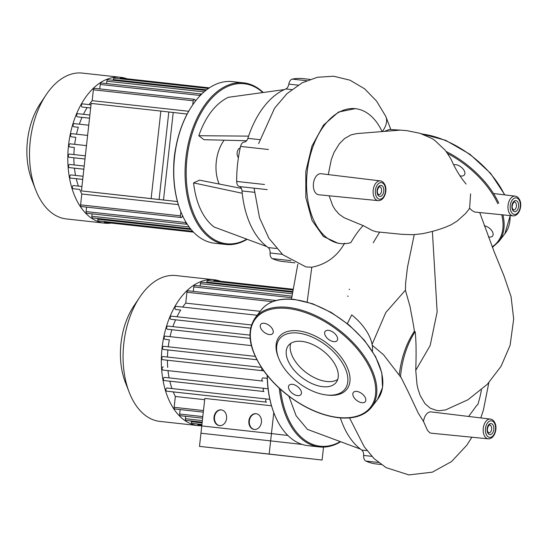 <?xml version="1.0" encoding="UTF-8"?>
<svg xmlns="http://www.w3.org/2000/svg" width="548" height="548" viewBox="0 0 548 548"><rect width="100%" height="100%" fill="white"/><g stroke="black" fill="none" stroke-linecap="round" stroke-linejoin="round"><path stroke-width="0.82" d="M81.447 190.91L163.496 199.979L81.447 190.91L91.167 103.414L160.852 111.08L151.132 198.582M160.852 111.08L173.223 112.477L163.496 199.979M199.493 446.38L201.76 425.926L271.445 433.598L269.171 454.052L199.493 446.38L322.087 460.032L323.526 447.1M269.171 454.052L322.087 460.032M271.445 433.598L287.878 435.455M316.141 176.285A10.583 6.398 96.3 0 0 313.497 187.635A10.583 6.398 96.3 0 0 318.696 194.752L378.141 200.637A9.926 6.007 -83.7 0 1 374.188 197.266A9.926 6.007 -83.7 0 1 375.743 183.306A9.926 6.007 -83.7 0 1 380.312 180.902L321.012 173.716A10.583 6.398 96.3 0 0 316.141 176.285M356.755 133.596L351.021 134.877L344.548 138.582L339.328 143.809L334.075 152.337L331.3 159.578L328.286 174.593M329.136 195.787L332.636 205.541L335.013 209.514L339.171 214.268L344.028 217.659L351.364 220.741M363.639 225.803L372.25 230.475L376.394 231.79L401.828 234.325L413.124 234.702L422.213 233.736C430.981 231.989 438.907 229.735 445.997 226.988L451.12 224.769L457.059 221.139L465.43 213.645L468.369 210.021L469.595 208.24L470.595 193.834M356.686 133.602L400.307 130.123L389.423 129.444L385.134 131.095M363.208 225.564C359.125 229.79 355.001 235.469 350.836 242.62A67.856 41.045 96.3 0 1 340.596 243.579L338.219 243.319L323.416 236.496L312.031 220.44L305.839 197.616L305.805 171.483L311.983 146.035L323.471 125.156L338.554 112.018L355.207 108.655M382.011 131.383A67.856 41.045 96.3 0 0 355.44 108.675A67.856 41.045 96.3 0 0 307.216 171.64A67.856 41.045 96.3 0 0 340.596 243.579M344.596 243.175C337.219 256.368 326.286 264.383 311.791 267.225L305.99 266.938L282.789 254.724L268.897 238.284L259.533 217.796L254.087 188.176M347.377 323.573L351.72 314.888A42.073 23.735 37.5 0 1 372.414 351.2M372.092 344.384L385.819 312.49L405.417 290.2L410.13 306.866C410.651 310.757 413.35 322.971 414.377 331.252L415.151 331.691C416.151 339.952 416.35 352.844 415.747 370.352L417.007 384.559L418.035 389.162L420.268 395.697L424.947 403.595L430.303 408.219L436.592 410.438L439.119 410.719L445.545 409.938M414.233 234.647L407.472 267.328L405.65 282.72L405.417 290.2M512.976 215.871A9.926 6.007 -83.7 0 1 509.024 212.501A9.926 6.007 -83.7 0 1 510.578 198.547A9.926 6.007 -83.7 0 1 515.147 196.136C516.887 196.259 518.387 197.499 519.648 199.869C522.593 205.342 519.36 216.227 512.976 215.871L474.808 212.049L472.116 210.638L469.595 208.24M399.286 374.592C401.294 357.83 406.321 343.384 414.377 331.252M415.151 331.691A67.856 41.045 96.3 0 0 400.526 376.551L400.444 376.414M490.371 419.09L431.07 411.904A10.583 6.398 96.3 0 0 426.2 414.473A10.583 6.398 96.3 0 0 423.529 421.528L427.461 430.303L429.7 432.673L430.94 433.16L488.2 438.825A9.926 6.007 -83.7 0 1 484.254 435.455A9.926 6.007 -83.7 0 1 485.802 421.501A9.926 6.007 -83.7 0 1 490.371 419.09C492.111 419.213 493.611 420.46 494.871 422.823C497.817 428.296 494.584 439.181 488.2 438.825M468.636 416.459L476.87 405.239L477.733 404.787A67.856 41.045 96.3 0 0 481.404 389.909M423.529 421.528L418.316 413.213L407.678 390.683M401.122 377.586L400.526 376.551M339.397 243.422L338.219 243.319M279.268 388.19A81.296 49.176 96.3 0 0 287.392 419.35A81.296 49.176 96.3 0 0 319.402 446.928A81.296 49.176 96.3 0 0 340.698 441.75M340.308 441.606A80.501 48.697 -83.7 0 1 288.419 418.905A80.501 48.697 -83.7 0 1 280.508 389.32M349.624 289.515A81.296 49.176 96.3 0 0 349.103 289.221M319.402 446.928L308.099 445.688A81.296 49.176 -83.7 0 1 276.089 418.11A81.296 49.176 -83.7 0 1 274.082 413.35A81.296 49.176 -83.7 0 1 267.321 375.49M267.177 375.312A80.501 48.697 96.3 0 0 273.87 412.808L274.082 413.35M340.404 417.919A84.07 50.854 96.3 0 0 360.447 449.093L307.449 429.392L296.153 415.85L288.878 396.204M381.196 464.505L376.394 463.978A92.002 55.649 -83.7 0 1 365.9 461.08L378.463 462.457M360.447 449.093A84.07 50.854 96.3 0 0 361.742 450.038A5.946 3.596 -83.7 0 1 363.612 455.436A5.946 3.596 96.3 0 0 365.9 461.08M347.555 296.235L348.165 296.146M488.384 236.907A7.535 4.247 -142.5 0 0 489.234 237.051A7.535 4.247 -142.5 0 0 492.597 235.983A7.535 4.247 -142.5 0 0 491.323 230.064A7.535 4.247 -142.5 0 0 484.281 225.776M459.861 175.778A7.535 4.247 -142.5 0 0 464.382 174.928A7.535 4.247 -142.5 0 0 464.375 170.997A7.535 4.247 -142.5 0 0 453.813 164.832M336.13 366.646A30.181 17.022 37.5 0 1 336.171 382.408A30.181 17.022 37.5 0 1 312.298 383.744A30.181 17.022 37.5 0 1 288.358 361.392A30.181 17.022 37.5 0 1 288.317 345.63A30.181 17.022 37.5 0 1 312.189 344.302A30.181 17.022 37.5 0 1 336.13 366.646M337.719 379.469A30.181 17.022 37.5 0 1 313.764 377.346A30.181 17.022 37.5 0 1 292.344 356.2A30.181 17.022 37.5 0 1 290.755 343.384M278.679 358.269L278.185 357.008A42.826 24.16 37.5 0 1 299.379 330.978A42.826 24.16 37.5 0 1 346.939 366.715A42.826 24.16 37.5 0 1 327.786 395.129L326.444 394.971A41.244 23.263 37.5 0 1 279.596 360.426A41.244 23.263 37.5 0 1 278.679 358.269A41.244 23.263 37.5 0 1 299.085 333.198A41.244 23.263 37.5 0 1 344.891 367.612A41.244 23.263 37.5 0 1 326.444 394.971M361.947 402.705A7.535 4.247 37.5 0 1 354.734 398.506A7.535 4.247 37.5 0 1 353.357 392.457A7.535 4.247 37.5 0 1 356.714 391.395A7.535 4.247 37.5 0 1 363.927 395.594A7.535 4.247 37.5 0 1 365.304 401.643A7.535 4.247 37.5 0 1 361.947 402.705M289.002 389.313A7.535 4.247 37.5 0 1 288.988 385.374A7.535 4.247 37.5 0 1 294.947 385.045A7.535 4.247 37.5 0 1 300.927 390.621A7.535 4.247 37.5 0 1 300.941 394.56A7.535 4.247 37.5 0 1 294.975 394.889A7.535 4.247 37.5 0 1 289.002 389.313M264.136 323.258A7.535 4.247 37.5 0 1 271.349 327.457A7.535 4.247 37.5 0 1 272.726 333.506A7.535 4.247 37.5 0 1 269.369 334.568A7.535 4.247 37.5 0 1 262.156 330.369A7.535 4.247 37.5 0 1 260.779 324.32A7.535 4.247 37.5 0 1 264.136 323.258M337.082 336.65A7.535 4.247 37.5 0 1 337.095 340.589A7.535 4.247 37.5 0 1 331.136 340.918A7.535 4.247 37.5 0 1 325.156 335.342A7.535 4.247 37.5 0 1 325.142 331.403A7.535 4.247 37.5 0 1 331.108 331.074A7.535 4.247 37.5 0 1 337.082 336.65M263.246 92.496A81.296 49.176 96.3 0 0 243.634 82.858A81.296 49.176 96.3 0 0 193.012 127.705A81.296 49.176 96.3 0 0 193.841 216.892A81.296 49.176 96.3 0 0 225.851 244.47A81.296 49.176 96.3 0 0 247.148 239.291M246.758 239.147A80.501 48.697 -83.7 0 1 194.869 216.439A80.501 48.697 -83.7 0 1 200.383 114.169A80.501 48.697 -83.7 0 1 262.834 92.557M225.851 244.47L214.549 243.223A81.296 49.176 -83.7 0 1 182.539 215.645A81.296 49.176 -83.7 0 1 180.532 210.891A81.296 49.176 -83.7 0 1 192.095 105.778A81.296 49.176 -83.7 0 1 232.331 81.611L243.634 82.858M192.095 105.778L191.773 106.264A80.501 48.697 96.3 0 0 180.319 210.343L180.532 210.891M240.223 147.987A5.158 3.117 96.3 0 0 237.455 151.248A5.158 3.117 96.3 0 0 237.661 156.454A5.158 3.117 96.3 0 0 238.428 157.584M246.614 140.726L204.02 139.713L198.794 135.712C205.63 116.416 215.467 103.613 228.304 97.304L284.35 89.591A84.07 50.854 96.3 0 0 248.6 136.123A84.07 50.854 96.3 0 0 247.86 138.349A5.946 3.596 -83.7 0 1 244.319 142.028A5.946 3.596 96.3 0 0 240.572 146.426L268.417 149.488M193.554 182.895L242.243 193.273A84.07 50.854 96.3 0 0 266.897 246.627L213.898 226.934C202.767 217.919 195.985 203.233 193.554 182.895L199.527 180.155L241.353 188.402M219.193 184.032A31.722 19.187 -83.7 0 1 224.153 140.192M294.934 262.841L282.843 261.512A92.002 55.649 -83.7 0 1 272.349 258.615L290.974 260.663M266.897 246.627A84.07 50.854 96.3 0 0 268.191 247.58A5.946 3.596 -83.7 0 1 270.061 252.977A5.946 3.596 96.3 0 0 272.349 258.615M264.526 184.498L236.681 181.436A5.946 3.596 96.3 0 0 239.366 186.56A5.946 3.596 -83.7 0 1 242.017 190.937A84.07 50.854 96.3 0 0 242.243 193.273M236.681 181.436A92.002 55.649 -83.7 0 1 240.572 146.426M306.62 80.693L292.29 79.118A5.946 3.596 96.3 0 0 288.823 84.111A5.946 3.596 -83.7 0 1 285.816 88.954A84.07 50.854 96.3 0 0 284.35 89.591M292.29 79.118A92.002 55.649 -83.7 0 1 302.969 78.611L309.969 79.385M198.794 135.712L248.6 136.123M201.78 425.762A73.364 44.374 -83.7 0 1 198.164 425.611A73.364 44.374 -83.7 0 1 198.088 425.604A73.364 44.374 -83.7 0 1 162.085 347.768A73.364 44.374 -83.7 0 1 214.213 279.768A73.364 44.374 -83.7 0 1 214.295 279.775A73.364 44.374 -83.7 0 1 220.597 281.268M159.948 421.405A73.364 44.374 -83.7 0 1 159.872 421.398A73.364 44.374 -83.7 0 1 159.79 421.391A73.364 44.374 -83.7 0 1 129.17 392.21A73.364 44.374 -83.7 0 1 139.61 297.359A73.364 44.374 -83.7 0 1 175.922 275.548A73.364 44.374 -83.7 0 1 175.997 275.562M139.61 297.359L133.65 306.305A58.691 35.504 96.3 0 0 125.3 382.189L129.17 392.21M219.652 425.645A7.932 6.316 96.4 0 1 214.508 417.09A7.932 6.316 96.4 0 1 221.433 409.897M219.433 425.625A7.932 6.316 96.4 0 1 219.419 425.625A7.932 6.316 96.4 0 1 214.028 417.042A7.932 6.316 96.4 0 1 221.18 409.863A7.932 6.316 96.4 0 1 221.2 409.863A7.932 6.316 96.4 0 1 226.584 418.446A7.932 6.316 96.4 0 1 219.433 425.625M254.498 429.481A7.932 6.316 96.4 0 1 249.347 420.919A7.932 6.316 96.4 0 1 256.279 413.726M254.272 429.461A7.932 6.316 96.4 0 1 254.258 429.461A7.932 6.316 96.4 0 1 248.874 420.878A7.932 6.316 96.4 0 1 256.026 413.692A7.932 6.316 96.4 0 1 256.039 413.699A7.932 6.316 96.4 0 1 261.423 422.275A7.932 6.316 96.4 0 1 254.272 429.461M273.781 412.575L270.637 440.887L200.952 433.221L204.815 398.43L271.493 405.767M270.637 440.887L302.338 444.469M201.842 425.221L198.177 424.816A1.589 0.959 -83.7 0 1 197.444 423.967M201.924 424.46L192.088 423.371A1.589 0.959 -83.7 0 1 191.307 421.693L191.382 420.974M202.185 422.166L186.162 420.398A1.589 0.959 -83.7 0 1 185.388 418.713L185.656 416.302M202.623 418.172L180.436 415.727A1.589 0.959 -83.7 0 1 179.655 414.041L180.148 409.582M182.69 307.072A63.452 38.381 -83.7 0 1 185.731 303.119L260.225 311.319M176.983 316.765A63.452 38.381 -83.7 0 1 180.703 310.058L175.757 309.504A1.589 0.959 -83.7 0 1 174.983 307.818A1.589 0.959 -83.7 0 1 176.107 306.346L257.183 315.271L176.107 306.346M172.894 326.642A63.452 38.381 -83.7 0 1 175.566 319.813L250.607 328.074M170.038 336.657A63.452 38.381 -83.7 0 1 171.887 329.738L250.094 338.342M168.243 346.788A63.452 38.381 -83.7 0 1 169.373 339.787L164.934 339.287A1.589 0.959 -83.7 0 1 164.153 337.602A1.589 0.959 -83.7 0 1 165.284 336.13A1.589 0.959 -83.7 0 1 165.284 336.136L251.368 345.603L165.284 336.13M167.455 357.036A63.452 38.381 -83.7 0 1 167.887 349.96L256.889 359.748M167.702 367.4A63.452 38.381 -83.7 0 1 167.414 360.242L263.773 370.845M169.106 377.894A63.452 38.381 -83.7 0 1 168.003 370.64L262.725 381.052A1.589 0.959 96.3 0 1 261.944 379.367A1.589 0.959 96.3 0 1 263.067 377.894A1.589 0.959 96.3 0 0 263.067 377.894L267.246 378.367M171.976 388.553A63.452 38.381 -83.7 0 1 169.818 381.182L263.992 391.532A1.589 0.959 96.3 0 1 263.211 389.847A1.589 0.959 96.3 0 1 264.341 388.374L164.523 377.394L268.054 388.799M204.678 399.691L175.353 396.464A63.452 38.381 -83.7 0 1 173.25 391.909L266.499 402.15A1.589 0.959 96.3 0 1 265.718 400.465A1.589 0.959 96.3 0 1 266.849 398.999L167.03 388.011A1.589 0.959 -83.7 0 1 167.037 388.011L269.849 399.334M203.294 412.13L174.928 409.007A1.589 0.959 -83.7 0 1 174.148 407.322L175.353 396.464M173.25 391.909L166.681 391.162A1.589 0.959 -83.7 0 1 165.907 389.484A1.589 0.959 -83.7 0 1 167.03 388.011M169.818 381.182L164.174 380.545A1.589 0.959 -83.7 0 1 163.393 378.86A1.589 0.959 -83.7 0 1 164.523 377.394M168.003 370.64L162.907 370.064A1.589 0.959 -83.7 0 1 162.126 368.386A1.589 0.959 -83.7 0 1 163.256 366.913M261.93 368.201A1.589 0.959 96.3 0 0 261.739 369.79A1.589 0.959 96.3 0 0 262.478 370.688L263.766 370.832M167.414 360.242L162.66 359.7A1.589 0.959 -83.7 0 1 161.886 358.022A1.589 0.959 -83.7 0 1 163.009 356.549A1.589 0.959 -83.7 0 1 163.016 356.549L261.382 367.372L163.009 356.549M167.887 349.96L163.352 349.446A1.589 0.959 -83.7 0 1 162.571 347.761A1.589 0.959 -83.7 0 1 163.694 346.288A1.589 0.959 -83.7 0 1 163.701 346.288L255.231 356.364L163.694 346.288M169.373 339.787L164.934 339.287M171.887 329.738L167.441 329.232A1.589 0.959 -83.7 0 1 166.667 327.553A1.589 0.959 -83.7 0 1 167.791 326.081L249.929 335.123L167.791 326.081M175.566 319.813L170.983 319.299A1.589 0.959 -83.7 0 1 170.202 317.614A1.589 0.959 -83.7 0 1 171.332 316.141L251.457 324.964L171.332 316.141M180.703 310.058L175.757 309.504M185.731 303.119L186.936 292.255A1.589 0.959 -83.7 0 1 188.06 290.789L276.144 300.482M193.286 291.365L193.78 286.933A1.589 0.959 -83.7 0 1 194.903 285.46L292.022 296.153M200.13 286.035L200.397 283.652A1.589 0.959 -83.7 0 1 201.52 282.186L292.742 292.221M206.747 282.761L206.822 282.076A1.589 0.959 -83.7 0 1 207.945 280.603L293.153 289.981M213.323 281.199A1.589 0.959 -83.7 0 1 214.206 280.562L293.283 289.262M111.169 223.07A73.364 44.374 -83.7 0 1 104.613 223.146A73.364 44.374 -83.7 0 1 68.541 145.241A73.364 44.374 -83.7 0 1 120.663 77.302A73.364 44.374 -83.7 0 1 127.047 78.802M104.613 223.146L66.322 218.933A73.364 44.374 -83.7 0 1 35.62 189.752A73.364 44.374 -83.7 0 1 30.25 141.028A73.364 44.374 -83.7 0 1 46.059 94.9A73.364 44.374 -83.7 0 1 82.371 73.09L120.663 77.302M46.059 94.9L40.1 103.839A58.691 35.504 96.3 0 0 27.455 140.747A58.691 35.504 96.3 0 0 31.75 179.723L35.62 189.752M175.915 146.946A63.452 38.381 96.3 0 0 174.319 156.899A63.452 38.381 96.3 0 0 173.689 167.188M177.449 201.561L89.406 191.807L177.449 201.554M178.34 204.623L81.803 193.999A63.452 38.381 -83.7 0 1 79.7 189.444L73.131 188.704A1.589 0.959 -83.7 0 1 72.357 187.019A1.589 0.959 -83.7 0 1 73.48 185.553L81.94 186.478L73.48 185.553M112.58 194.376L125.225 195.794L112.58 194.376M147.419 198.212L160.071 199.623L147.419 198.212M187.149 114.053L168.811 111.984L159.091 199.479M75.556 175.435A63.452 38.381 -83.7 0 1 74.453 168.181L69.356 167.606A1.589 0.959 -83.7 0 1 68.575 165.921A1.589 0.959 -83.7 0 1 69.706 164.448L84.207 166.044L69.706 164.448M74.453 168.181L83.858 169.216M74.151 164.941A63.452 38.381 -83.7 0 1 73.864 157.776L69.11 157.242A1.589 0.959 -83.7 0 1 68.336 155.557A1.589 0.959 -83.7 0 1 69.459 154.084A1.589 0.959 -83.7 0 1 69.466 154.084L85.344 155.838L69.459 154.084M73.864 157.776L84.988 159.002M73.905 154.577A63.452 38.381 -83.7 0 1 74.336 147.494L69.795 146.98A1.589 0.959 -83.7 0 1 69.021 145.295A1.589 0.959 -83.7 0 1 70.144 143.829A1.589 0.959 -83.7 0 1 70.151 143.829L86.474 145.624L70.144 143.829M74.336 147.494L69.795 146.98M74.692 144.329A63.452 38.381 -83.7 0 1 75.823 137.329L71.384 136.822A1.589 0.959 -83.7 0 1 70.603 135.144A1.589 0.959 -83.7 0 1 71.733 133.671L87.612 135.418L71.733 133.671M75.823 137.329L71.384 136.822M76.487 134.192A63.452 38.381 -83.7 0 1 78.337 127.273L73.891 126.773A1.589 0.959 -83.7 0 1 73.117 125.088A1.589 0.959 -83.7 0 1 74.24 123.615L88.749 125.211L74.24 123.615M78.337 127.273L73.891 126.773M79.344 124.177A63.452 38.381 -83.7 0 1 82.015 117.354L77.432 116.834A1.589 0.959 -83.7 0 1 76.652 115.155A1.589 0.959 -83.7 0 1 77.782 113.683L89.879 115.012L77.782 113.683M82.015 117.354L89.529 118.183M83.433 114.306A63.452 38.381 -83.7 0 1 87.153 107.6L82.207 107.038A1.589 0.959 -83.7 0 1 81.433 105.353A1.589 0.959 -83.7 0 1 82.556 103.887L91.009 104.819L82.556 103.887M87.153 107.6L90.66 107.983M78.426 186.094A63.452 38.381 -83.7 0 1 76.268 178.723L82.721 179.429M89.139 104.613A63.452 38.381 -83.7 0 1 92.18 100.654L188.676 111.278M76.268 178.723L70.624 178.086A1.589 0.959 -83.7 0 1 69.843 176.401A1.589 0.959 -83.7 0 1 70.973 174.928L83.07 176.264L70.973 174.928M195.033 101.647L195.109 100.996A1.589 0.959 96.3 0 0 194.328 99.311A1.589 0.959 96.3 0 0 193.204 100.777L192.752 104.805M92.18 100.654L93.386 89.797A1.589 0.959 -83.7 0 1 94.509 88.324L194.328 99.311M201.582 94.201A1.589 0.959 96.3 0 0 201.171 93.982A1.589 0.959 96.3 0 0 200.047 95.455L200.006 95.797M99.736 88.899L100.229 84.467A1.589 0.959 -83.7 0 1 101.353 83.001L201.171 93.982M106.579 83.577L106.846 81.193A1.589 0.959 -83.7 0 1 107.97 79.72L205.76 90.482M113.196 80.296L113.272 79.611A1.589 0.959 -83.7 0 1 114.395 78.145L208.425 88.488M187.176 224.111A1.589 0.959 -83.7 0 1 186.697 224.248A1.589 0.959 -83.7 0 1 185.923 222.563L185.964 222.159M182.402 215.343L182.32 216.063A1.589 0.959 -83.7 0 1 181.196 217.529A1.589 0.959 -83.7 0 1 180.415 215.844L180.867 211.754M119.772 78.734A1.589 0.959 -83.7 0 1 120.656 78.097L209.35 87.858M193.471 232.133L104.627 222.351A1.589 0.959 -83.7 0 1 103.894 221.502M192.67 231.27L98.537 220.913A1.589 0.959 -83.7 0 1 97.756 219.227L97.832 218.515M190.478 228.708L92.612 217.94A1.589 0.959 -83.7 0 1 91.831 216.255L92.105 213.843M186.697 224.248L86.885 213.268A1.589 0.959 -83.7 0 1 86.105 211.583L86.598 207.117M181.196 217.529L81.378 206.548A1.589 0.959 -83.7 0 1 80.597 204.863L81.803 193.999M79.7 189.444L73.131 188.704M384.628 185.436A8.343 5.048 96.3 0 0 377.538 184.635A8.343 5.048 96.3 0 0 376.236 196.362A8.343 5.048 96.3 0 0 383.326 197.164A8.343 5.048 96.3 0 0 384.628 185.436M381.168 188.163A3.966 2.397 96.3 0 0 379.606 186.82C380.017 185.416 375.949 189.985 377.819 193.732L378.743 194.704A3.966 2.397 96.3 0 0 380.552 193.739A3.966 2.397 96.3 0 0 381.168 188.163M378.504 186.731A5.548 3.357 -83.7 0 1 383.223 187.265A5.548 3.357 -83.7 0 1 382.353 195.067A5.548 3.357 -83.7 0 1 377.64 194.533A5.548 3.357 -83.7 0 1 378.504 186.731M519.463 200.671A8.343 5.048 96.3 0 0 512.373 199.876A8.343 5.048 96.3 0 0 511.072 211.596A8.343 5.048 96.3 0 0 518.161 212.398A8.343 5.048 96.3 0 0 519.463 200.671M516.004 203.404A3.966 2.397 96.3 0 0 514.442 202.054C514.853 200.65 510.784 205.226 512.654 208.966L513.579 209.939A3.966 2.397 96.3 0 0 515.387 208.973A3.966 2.397 96.3 0 0 516.004 203.404M513.339 201.965A5.548 3.357 -83.7 0 1 518.059 202.5A5.548 3.357 -83.7 0 1 517.189 210.302A5.548 3.357 -83.7 0 1 512.476 209.768A5.548 3.357 -83.7 0 1 513.339 201.965M494.686 423.631A8.343 5.048 96.3 0 0 487.597 422.83A8.343 5.048 96.3 0 0 486.295 434.55A8.343 5.048 96.3 0 0 493.385 435.352A8.343 5.048 96.3 0 0 494.686 423.631M491.227 426.358A3.966 2.397 96.3 0 0 489.665 425.008C490.076 423.604 486.008 428.18 487.884 431.92L488.802 432.893A3.966 2.397 96.3 0 0 490.611 431.927A3.966 2.397 96.3 0 0 491.227 426.358M488.563 424.919A5.548 3.357 -83.7 0 1 493.282 425.454A5.548 3.357 -83.7 0 1 492.419 433.256A5.548 3.357 -83.7 0 1 487.699 432.728A5.548 3.357 -83.7 0 1 488.563 424.919M311.791 267.225L307.175 301.989M382.429 131.342A30.489 17.139 -24.8 0 0 385.662 116.162L385.662 116.162A30.489 17.139 -24.8 0 0 385.607 116.06M415.747 370.352L430.166 345.528L437.146 311.908L432.393 231.42M366.941 450.614L361.742 450.038M363.612 455.436L371.784 456.34M447.558 153.461A72.569 40.936 37.5 0 1 497.776 203.651M501.735 214.761A72.569 40.936 37.5 0 1 492.214 246.819M502.913 214.878A73.364 41.381 37.5 0 1 498.906 241.504L504.886 233.715A73.364 41.381 37.5 0 0 510.092 215.583M446.175 151.501A73.364 41.381 37.5 0 1 498.803 203.198M422.207 134.048A73.364 41.381 37.5 0 1 504.523 194.848M261.252 309.976A73.364 41.381 37.5 0 1 293.975 299.592A73.364 41.381 37.5 0 1 377.497 361.064A73.364 41.381 37.5 0 1 377.599 399.376L371.613 407.164A73.364 41.381 37.5 0 0 371.51 368.852A73.364 41.381 37.5 0 0 287.988 307.38A73.364 41.381 37.5 0 0 255.265 317.765L261.252 309.976C268.198 301.407 279.227 297.886 294.338 299.4L312.566 303.722L331.396 312.538L349.186 325.067L364.351 340.192L375.558 356.59L381.812 372.832L382.538 387.525L377.599 399.376M338.219 417.466A72.569 40.936 37.5 0 1 255.601 356.659A72.569 40.936 37.5 0 1 287.864 308.497A72.569 40.936 37.5 0 1 370.482 369.304A72.569 40.936 37.5 0 1 338.219 417.466M259.773 139.658L247.86 138.349M285.816 88.954L291.714 89.605M298.098 85.132L288.823 84.111M242.017 190.937L254.409 192.3M267.212 189.622L239.366 186.56M276.48 248.491L268.191 247.58M270.061 252.977L282.336 254.327M191.307 421.693L202.102 422.878M185.388 418.713L202.356 420.583M179.655 414.041L202.801 416.59M174.148 407.322L203.472 410.548M166.681 391.162L266.499 402.15M164.174 380.545L263.992 391.532M162.907 370.064L262.725 381.052M162.66 359.7L262.478 370.688M163.352 349.446L256.882 359.735M167.441 329.232L250.094 338.328M170.983 319.299L250.614 328.06M186.936 292.255L272.548 301.681M193.78 286.933L291.742 297.708M200.397 283.652L292.461 293.783M206.822 282.076L292.865 291.543M69.356 167.606L83.858 169.202M69.11 157.242L84.995 158.989M77.432 116.834L89.529 118.169M82.207 107.038L90.66 107.97M70.624 178.086L82.721 179.415M93.386 89.797L193.204 100.777M100.229 84.467L200.047 95.455M106.846 81.193L204.082 91.893M113.272 79.611L206.534 89.879M97.756 219.227L191.129 229.502M91.831 216.255L189.142 226.961M86.105 211.583L185.923 222.563M80.597 204.863L180.415 215.844M378.141 200.637C384.525 200.993 387.758 190.108 384.812 184.635C383.552 182.265 382.052 181.018 380.312 180.902M351.145 220.659L363.666 225.817M466.101 184.046C460.841 177.792 456.237 170.435 452.278 161.982L452.353 162.119C451.799 160.311 449.442 156.379 445.277 150.323L434.701 140.302L431.92 138.493L419.891 133.28L406.842 130.643L400.307 130.123M379.654 232.119L373.222 242.73M390.799 129.403L385.662 116.162L376.551 101.092L364.591 88.797L350.008 80.186L333.595 76.22L317.34 77.282L302.023 82.885L286.967 93.674L274.569 108.216L258.642 143.603M291.474 299.146L297.817 264.184M479.733 212.583L494.104 251.601L503.927 275.726L511.072 296.653L513.682 318.991L510.106 345.295L501.078 366.27L487.295 384.34L467.924 399.773L445.408 409.986M493.481 193.513L515.147 196.136M408.013 391.388L401.246 377.798L383.525 354.748L372.25 345.274M488.837 382.71L483.384 410.137L480.808 417.932M471.91 437.215L466.766 445.264L451.518 461.58L432.365 472.157L408.897 474.911L386.148 467.65L374.031 458.594L364.201 446.702L349.549 417.912M355.44 108.675L354.967 108.627M492.426 247.367L498.906 241.504M421.186 133.698L445.702 140.35L469.931 154.269L490.679 173.408L504.824 194.883M510.209 215.597L504.886 233.715M255.265 317.765C246.374 330.971 248.73 347.98 262.334 368.797C269.006 378.497 277.432 387.313 287.604 395.231C304.537 408.102 321.512 415.603 338.527 417.74C353.638 419.254 364.667 415.727 371.613 407.164M175.922 275.548L214.213 279.768M159.872 421.398L198.164 425.611"/></g></svg>
